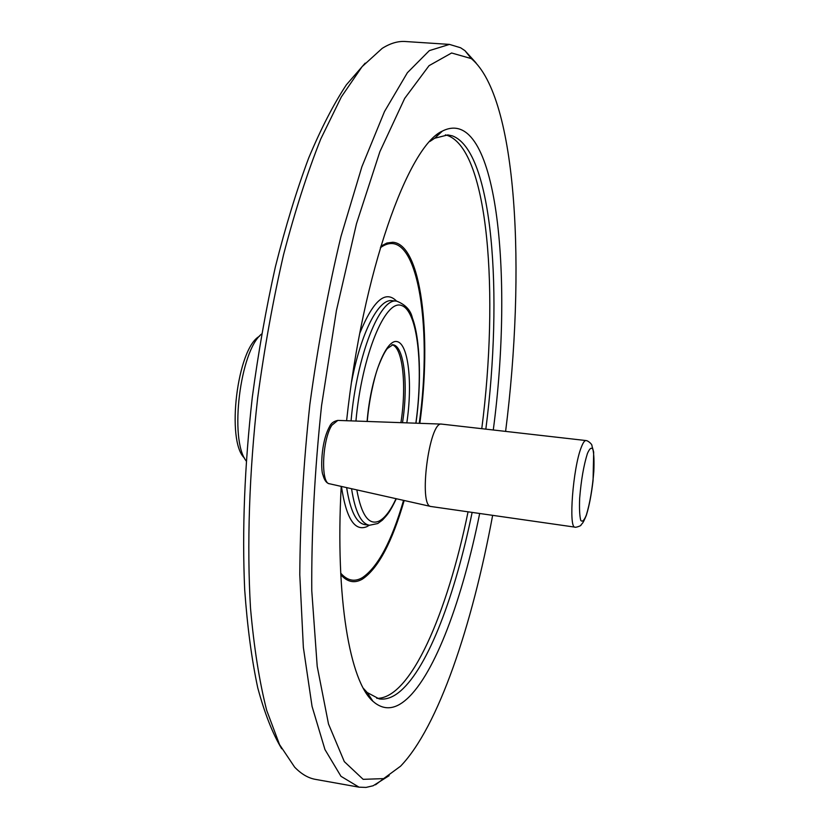 <?xml version="1.0" encoding="UTF-8"?>
<svg xmlns="http://www.w3.org/2000/svg" width="829" height="829" viewBox="0 0 829 829"><rect width="100%" height="100%" fill="white"/><g stroke="black" fill="none" stroke-linecap="round" stroke-linejoin="round"><path stroke-width="1.24" d="M585.968 440.551L441.619 424.106C429.225 420.635 418.137 506.674 431.018 506.509L575.036 527.151C568.342 528.684 572.974 467.919 581.243 447.411C583.015 442.727 584.59 440.437 585.968 440.551C588.341 440.665 592.414 444.634 591.916 445.701L593.678 452.116L593.067 480.488C591.409 494.612 589.16 506.239 586.321 515.379C582.134 525.451 582.103 523.016 581.025 524.954C581.689 525.773 574.963 527.835 575.036 527.151M479.68 513.483C462.478 598.621 435.318 673.438 406.842 699.023C394.873 709.852 383.578 710.619 372.946 701.313C350.014 681.697 335.154 598.745 341.206 486.395M346.605 420.717C362.574 271.881 408.303 145.883 442.385 131.086C496.861 103.542 513.939 274.544 493.276 429.992M492.644 515.348C472.281 625.201 438.386 727.012 400.552 766.203L383.63 778.618L363.154 779.333L344.315 761.633L328.502 723.997L317.206 666.371L311.777 590.818C311.372 532.746 314.626 471.038 321.548 405.713L336.439 310.46L356.491 223.664L379.9 151.624L404.687 98.392L429.07 65.646L451.608 52.994L471.318 58.6C517.824 97.511 525.773 272.337 505.607 431.391M259.394 336.315C237.239 348.066 225.871 441.432 244.555 458.157M261.632 333.994C240.016 350.657 229.187 439.588 246.172 460.945M400.915 422.655C406.78 385.578 402.801 347.05 392.013 344.76M472.136 512.405C455.183 594.787 428.51 666.682 400.614 690.909C393.298 697.262 386.138 699.925 379.143 698.899L367.185 692.516L363.32 688.257M429.909 141.448L434.686 138.246L447.826 134.92L452.354 135.852C493.058 150.982 503.193 295.083 485.835 429.142M481.773 428.676C499.131 294.689 488.706 150.629 447.567 135.469L445.401 134.878M438.489 134.702L436.572 135.086M368.263 696.028L370.035 696.868M376.78 698.35C410.624 699.002 447.308 613.201 468.053 511.825M449.473 44.403L405.329 41.512C398.013 40.994 390.283 43.284 382.159 48.393L362.086 66.662L341.372 96.869L320.782 138.951C307.352 172.619 294.948 211.198 283.549 254.7C273.021 300.378 264.399 348.128 257.674 397.93C249.177 472.831 246.814 545.658 250.513 608.196C254.006 647.687 259.394 681.718 266.669 710.277L279.528 744.577L294.627 767.136C301.29 774.037 308.243 778.12 315.466 779.374L359.019 787.167L340.968 776.296L324.958 749.561L312.056 706.401L303.362 647.428L299.787 574.756C300.119 520.56 303.487 463.743 309.88 404.293C317.942 345.04 328.315 289.072 340.988 236.379L361.91 166.691L384.501 111.532L407.381 72.724L429.349 50.621L449.473 44.403L460.561 47.75L464.945 50.662L475.96 62.797M389.143 775.654L373.154 785.757L366.035 787.415L359.019 787.167M365.185 63.139L346.387 84.786C333.6 104.112 321.02 128.547 308.647 158.101C296.595 190.401 285.508 226.618 275.394 266.783C266.047 308.647 258.347 352.149 252.296 397.278C244.555 466.209 242.027 530.353 244.69 589.688C247.353 626.797 251.705 659.511 257.746 687.821C264.596 713.261 272.575 733.572 281.694 748.742M586.331 515.078C589.896 503.286 592.383 488.768 593.802 471.546C594.248 461.546 593.958 454.188 592.942 449.453C591.512 446.966 589.678 448.302 587.429 453.463C583.72 465.256 581.139 480.198 579.658 498.291C579.243 508.581 579.606 515.918 580.725 520.301C582.248 522.301 584.113 520.56 586.331 515.078M430.811 506.467L329.559 483.784C320.502 483.763 322.16 439.722 331.901 425.215L337.828 420.407L441.411 424.096M367.247 421.453C368.832 401.547 373.91 378.635 377.983 367.392C381.62 357.931 384.76 351.631 387.371 348.512L392.822 344.791C404.106 345.372 408.51 384.666 402.5 422.707M396.314 498.737C389.578 512.788 387.495 514.602 382.366 520.166L377.734 523.545L369.465 525.254C361.092 523.824 355.123 511.648 351.548 488.706M351.061 420.883C356.76 355.092 380.138 297.124 396.759 301.155C405.526 304.678 410.728 310.274 412.365 317.932C420.251 338.719 421.692 382.573 415.961 423.194M396.065 498.685C390.511 510.654 384.832 518.135 379.029 521.12C368.822 525.565 361.423 515.151 356.812 489.887M355.931 421.049C361.931 355.164 385.205 299.228 401.402 305.455C417.754 310.429 423.712 366.791 415.857 423.184M367.102 421.453C370.594 377.765 385.982 338.408 397.184 341.631C408.49 343.973 412.728 383.568 406.821 422.863M340.802 574.735C347.424 582.186 354.657 583.637 362.491 579.067C378.242 568.331 392.138 542.145 404.179 500.498M419.826 423.329C431.982 335.165 421.35 244.099 392.801 242.255L386.936 243.021L380.801 246.244M403.557 500.364C391.62 541.368 377.889 567.129 362.346 577.658C354.532 582.196 347.32 580.694 340.719 573.171M380.356 247.747C416.313 221.364 433.484 323.103 419.246 423.308M369.288 525.234L366.936 526.622C354.698 531.772 346.201 518.384 341.434 486.447M359.776 333.289C373.195 300.471 385.464 289.756 396.583 301.134M369.465 525.254L364.833 524.612C356.325 523.161 350.263 510.819 346.646 487.607M351.6 381.827C361.019 332.16 378.832 298.347 392.107 300.668L396.759 301.155M329.331 483.732C326.502 483.183 324.367 480.25 322.947 474.924C320.813 471.204 320.554 442.769 329.569 426.593C330.989 423.277 333.745 421.215 337.828 420.407M392.822 344.791L392.138 344.709M367.185 692.516L372.946 701.313M434.686 138.246L442.385 131.086M471.318 58.6L464.945 50.662M383.63 778.618L375.537 784.794M369.921 698.111L370.47 697.531M439.08 134.163L438.686 133.459"/></g></svg>
